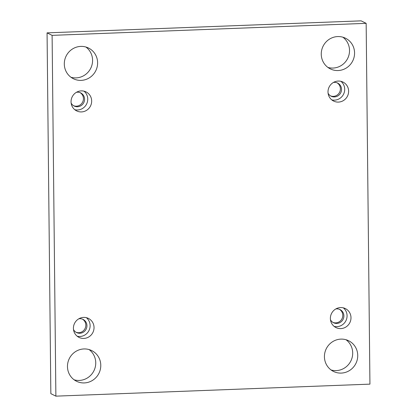 <?xml version="1.0" encoding="UTF-8"?>
<svg xmlns="http://www.w3.org/2000/svg" width="417" height="417" viewBox="0 0 417 417"><rect width="100%" height="100%" fill="white"/><g stroke="black" fill="none" stroke-linecap="round" stroke-linejoin="round"><path stroke-width="0.63" d="M366.157 23.342L361.122 20.85L47.064 32.865L50.843 393.658L55.878 396.15L369.936 384.135L366.157 23.342L52.104 35.356L47.064 32.865M74.132 379.804A17.107 16.544 116.3 0 0 79.266 380.434A17.107 16.544 116.3 0 0 94.92 368.3A17.107 16.544 116.3 0 0 89.082 349.576M70.963 77.254A17.107 16.544 116.3 0 0 76.097 77.885A17.107 16.544 116.3 0 0 91.75 65.75A17.107 16.544 116.3 0 0 85.912 47.027M331.088 369.973A17.107 16.544 116.3 0 0 336.222 370.604A17.107 16.544 116.3 0 0 351.87 358.469A17.107 16.544 116.3 0 0 346.037 339.746M327.918 67.424A17.107 16.544 116.3 0 0 333.053 68.054A17.107 16.544 116.3 0 0 348.701 55.92A17.107 16.544 116.3 0 0 342.868 37.196M330.592 95.91A7.334 7.089 116.3 0 0 337.072 82.816M332.964 322.419A7.334 7.089 116.3 0 0 339.443 309.32M76.014 332.25A7.334 7.089 116.3 0 0 82.488 319.151M73.642 105.741A7.334 7.089 116.3 0 0 80.116 92.647M52.104 35.356L55.878 396.15M84.302 382.926A17.107 16.544 116.3 0 0 100.341 369.384A17.107 16.544 116.3 0 0 91.709 350.598A17.107 16.544 116.3 0 0 69.295 358.604A17.107 16.544 116.3 0 0 76.54 381.274A17.107 16.544 116.3 0 0 84.302 382.926M81.133 80.377A17.107 16.544 116.3 0 0 97.171 66.835A17.107 16.544 116.3 0 0 88.54 48.049A17.107 16.544 116.3 0 0 66.131 56.055A17.107 16.544 116.3 0 0 73.371 78.724A17.107 16.544 116.3 0 0 81.133 80.377M341.257 373.09A17.107 16.544 116.3 0 0 357.291 359.553A17.107 16.544 116.3 0 0 348.664 340.767A17.107 16.544 116.3 0 0 326.25 348.774A17.107 16.544 116.3 0 0 333.496 371.443A17.107 16.544 116.3 0 0 341.257 373.09M338.088 70.546A17.107 16.544 116.3 0 0 354.127 57.004A17.107 16.544 116.3 0 0 345.495 38.218A17.107 16.544 116.3 0 0 323.081 46.224A17.107 16.544 116.3 0 0 330.327 68.894A17.107 16.544 116.3 0 0 338.088 70.546M328.002 91.969A10.592 10.243 -63.7 0 1 343.003 82.081A10.592 10.243 -63.7 0 1 347.491 96.113A10.592 10.243 -63.7 0 1 333.616 101.07A10.592 10.243 -63.7 0 1 328.002 91.969M330.373 318.479A10.592 10.243 -63.7 0 1 345.375 308.59A10.592 10.243 -63.7 0 1 349.863 322.622A10.592 10.243 -63.7 0 1 335.987 327.58A10.592 10.243 -63.7 0 1 330.373 318.479M73.418 328.309A10.592 10.243 -63.7 0 1 88.425 318.421A10.592 10.243 -63.7 0 1 92.908 332.453A10.592 10.243 -63.7 0 1 79.032 337.41A10.592 10.243 -63.7 0 1 73.418 328.309M71.046 101.8A10.592 10.243 -63.7 0 1 86.048 91.912A10.592 10.243 -63.7 0 1 90.536 105.949A10.592 10.243 -63.7 0 1 76.66 110.901A10.592 10.243 -63.7 0 1 71.046 101.8M76.462 92.282A7.334 7.089 -63.7 0 1 84.385 100.95A7.334 7.089 -63.7 0 1 71.135 103.056M74.81 109.713A10.592 10.243 116.3 0 0 86.616 104.01A10.592 10.243 116.3 0 0 83.984 91.161M78.834 318.791A7.334 7.089 -63.7 0 1 86.757 327.454A7.334 7.089 -63.7 0 1 73.507 329.566M77.181 336.222A10.592 10.243 116.3 0 0 88.988 330.514A10.592 10.243 116.3 0 0 86.355 317.671M335.789 308.961A7.334 7.089 -63.7 0 1 343.712 317.624A7.334 7.089 -63.7 0 1 330.457 319.735M334.137 326.391A10.592 10.243 116.3 0 0 345.943 320.683A10.592 10.243 116.3 0 0 343.311 307.84M333.418 82.451A7.334 7.089 -63.7 0 1 341.341 91.115A7.334 7.089 -63.7 0 1 328.085 93.226M331.765 99.882A10.592 10.243 116.3 0 0 343.572 94.179A10.592 10.243 116.3 0 0 340.939 81.331"/></g></svg>
